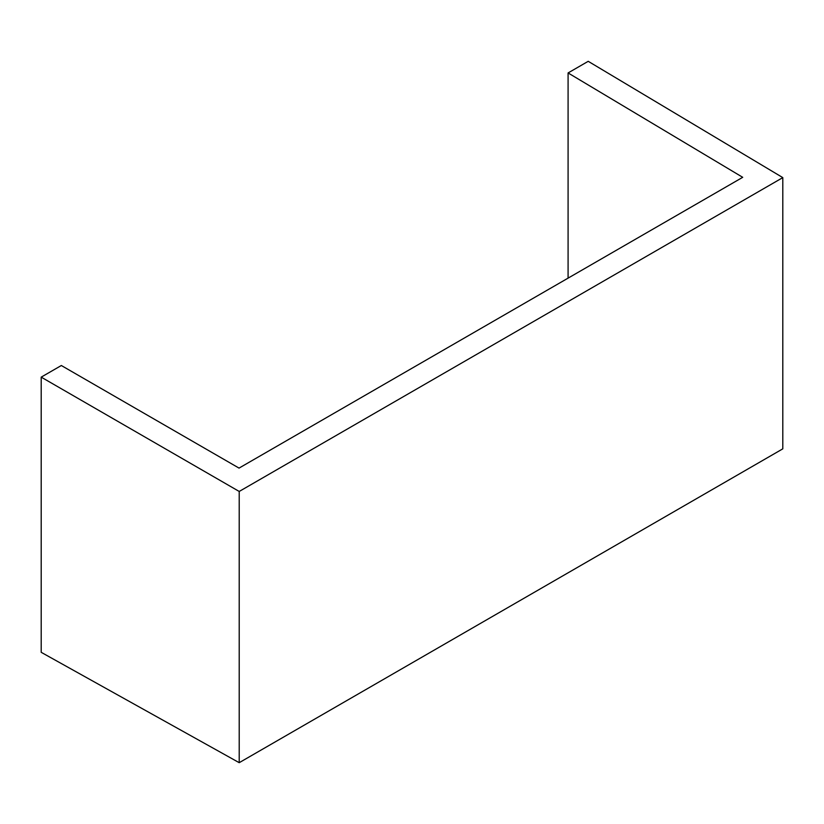 <?xml version="1.0" encoding="UTF-8"?>
<svg xmlns="http://www.w3.org/2000/svg" width="824" height="824" viewBox="0 0 824 824"><rect width="100%" height="100%" fill="white"/><g stroke="black" fill="none" stroke-linecap="round" stroke-linejoin="round"><path stroke-width="1.24" d="M568.086 72.945L742.712 177.315L239.032 468.104L61.337 365.516L41.2 377.135L239.207 491.454L782.8 177.613L588.212 61.316L568.086 72.945L568.086 278.131M41.2 377.135L41.2 652.32L239.207 762.684L782.8 448.843L782.8 177.613M239.207 491.454L239.207 762.684"/></g></svg>
